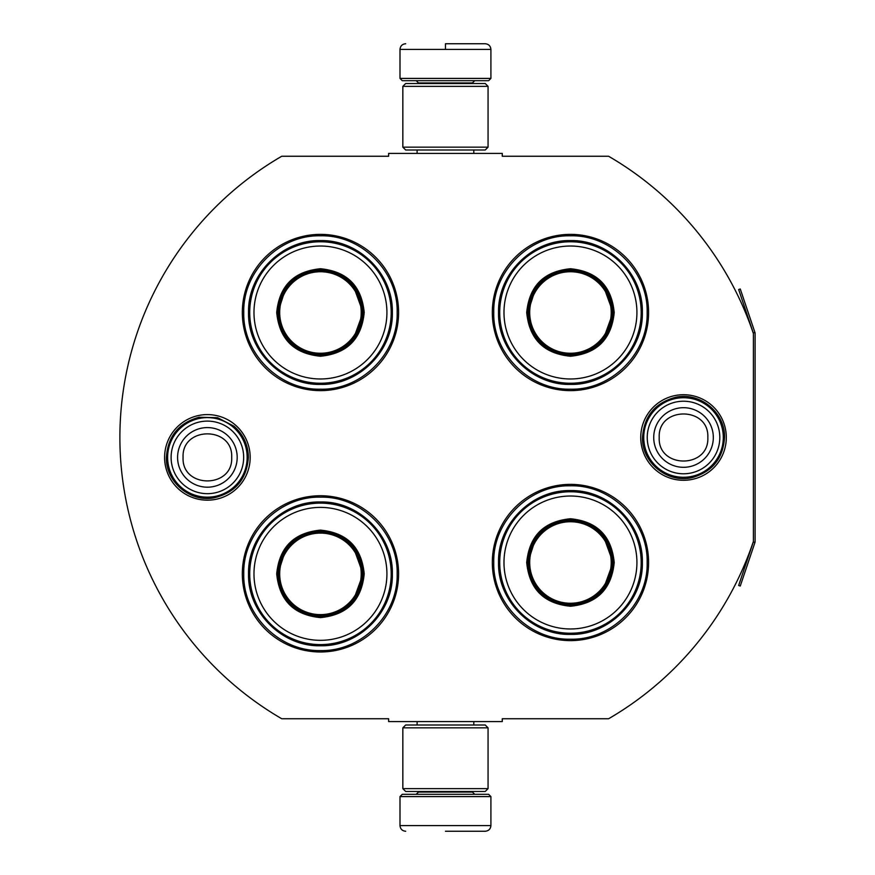 <?xml version="1.0" encoding="UTF-8"?>
<svg xmlns="http://www.w3.org/2000/svg" width="875" height="875" viewBox="0 0 875 875"><rect width="100%" height="100%" fill="white"/><g stroke="black" fill="none" stroke-linecap="round" stroke-linejoin="round"><path stroke-width="1.31" d="M754.939 542.511A3.413 3.413 0 0 0 755.114 541.417L755.114 333.583A3.413 3.413 0 0 0 754.939 332.489L740.261 288.98L738.653 289.527L753.32 333.036A1.706 1.706 0 0 1 753.408 333.583L753.408 333.583A325.281 325.281 0 0 0 608.595 156.253L502.272 156.253L502.272 153.409L388.631 153.409L388.631 156.253L281.739 156.253A325.281 325.281 0 0 0 281.739 718.747L388.631 718.747L388.631 721.591L502.272 721.591L502.272 718.747L608.595 718.747A325.281 325.281 0 0 0 753.408 541.417L753.408 541.417A1.706 1.706 0 0 1 753.32 541.964L738.653 585.473L740.261 586.02L754.939 542.511L753.32 541.964M753.408 333.583L753.408 541.417M683.528 480.288A42.787 42.787 0 0 1 640.741 437.5A42.787 42.787 0 0 1 683.528 394.712A42.787 42.787 0 0 1 726.305 437.5A42.787 42.787 0 0 1 683.528 480.288M207.386 500.172A42.787 42.787 0 0 1 164.598 457.384A42.787 42.787 0 0 1 207.386 414.597A42.787 42.787 0 0 1 250.173 457.384A42.787 42.787 0 0 1 207.386 500.172M398.584 312.495A78.127 78.127 0 0 0 320.458 234.38A78.127 78.127 0 0 0 242.331 312.495A78.127 78.127 0 0 0 320.458 390.622A78.127 78.127 0 0 0 398.584 312.495M398.584 573.869A78.127 78.127 0 0 0 320.458 495.742A78.127 78.127 0 0 0 242.331 573.869A78.127 78.127 0 0 0 320.458 651.984A78.127 78.127 0 0 0 398.584 573.869M648.583 562.505A78.127 78.127 0 0 0 570.456 484.378A78.127 78.127 0 0 0 492.33 562.505A78.127 78.127 0 0 0 570.456 640.62A78.127 78.127 0 0 0 648.583 562.505M648.583 312.495A78.127 78.127 0 0 0 570.456 234.38A78.127 78.127 0 0 0 492.33 312.495A78.127 78.127 0 0 0 570.456 390.622A78.127 78.127 0 0 0 648.583 312.495M320.458 497.164C361.441 496.103 398.212 532.875 397.163 573.869C398.212 614.852 361.441 651.623 320.458 650.573C279.464 651.623 242.703 614.852 243.753 573.869C242.703 532.875 279.464 496.103 320.458 497.164M320.458 235.791C361.441 234.741 398.212 271.512 397.163 312.495C398.212 353.489 361.441 390.25 320.458 389.2C279.464 390.25 242.703 353.489 243.753 312.495C242.703 271.512 279.464 234.741 320.458 235.791M570.456 389.2C529.462 390.25 492.702 353.489 493.752 312.495C492.702 271.512 529.462 234.741 570.456 235.791C611.439 234.741 648.211 271.512 647.161 312.495C648.211 353.489 611.439 390.25 570.456 389.2M570.456 639.209C529.462 640.259 492.702 603.487 493.752 562.505C492.702 521.511 529.462 484.75 570.456 485.8C611.439 484.75 648.211 521.511 647.161 562.505C648.211 603.487 611.439 640.259 570.456 639.209M399.995 796.589L490.908 796.589L488.633 794.314L402.27 794.314L399.995 796.589L399.995 825.573C400.334 829.019 402.227 830.911 405.683 831.25M445.452 831.25L485.231 831.25L445.452 831.25M490.908 78.411L488.633 80.686L402.27 80.686L399.995 78.411L490.908 78.411L490.908 49.427C490.569 45.981 488.677 44.089 485.231 43.75M445.452 43.75L485.231 43.75L445.452 43.75M445.452 43.958L445.452 49M488.064 727.836L402.839 727.836L405.683 725.003L485.231 725.003L488.064 727.836L488.064 788.637L402.839 788.637L405.683 791.481L485.231 791.481L488.064 788.637M488.064 86.362L402.839 86.362L405.683 83.519L485.231 83.519L488.064 86.362L488.064 147.164L402.839 147.164L405.683 149.997L485.231 149.997L488.064 147.164M247.155 457.384A39.769 39.769 0 0 1 207.386 497.164A39.769 39.769 0 0 1 167.617 457.384A39.769 39.769 0 0 1 207.386 417.616A39.769 39.769 0 0 1 247.155 457.384M243.666 457.384A36.28 36.28 0 0 1 207.386 493.675A36.28 36.28 0 0 1 171.106 457.384A36.28 36.28 0 0 1 207.386 421.105A36.28 36.28 0 0 1 243.666 457.384M723.297 437.5A39.769 39.769 0 0 1 683.528 477.269A39.769 39.769 0 0 1 643.748 437.5A39.769 39.769 0 0 1 683.528 397.731A39.769 39.769 0 0 1 723.297 437.5M719.808 437.5A36.28 36.28 0 0 1 683.528 473.78A36.28 36.28 0 0 1 647.237 437.5A36.28 36.28 0 0 1 683.528 401.22A36.28 36.28 0 0 1 719.808 437.5M364.208 312.495C361.616 339.073 347.025 353.653 320.458 356.245C293.88 353.653 279.3 339.073 276.708 312.495C279.3 285.928 293.88 271.338 320.458 268.745C347.025 271.338 361.616 285.928 364.208 312.495M353.073 339.916L363.07 312.495C360.544 338.384 346.336 352.581 320.458 355.119C294.569 352.581 280.372 338.384 277.845 312.495C280.372 286.617 294.569 272.409 320.458 269.883C346.336 272.409 360.544 286.617 363.07 312.495L353.073 285.075M391.191 312.495A70.744 70.744 0 0 0 320.458 241.762A70.744 70.744 0 0 0 249.714 312.495A70.744 70.744 0 0 0 320.458 383.239A70.744 70.744 0 0 0 391.191 312.495M386.925 312.495A66.478 66.478 0 0 0 320.458 246.028A66.478 66.478 0 0 0 253.98 312.495A66.478 66.478 0 0 0 320.458 378.973A66.478 66.478 0 0 0 386.925 312.495M285.983 287.448L277.845 312.495M248.555 312.495C247.57 274.083 282.034 239.619 320.458 240.603C358.87 239.619 393.345 274.083 392.35 312.495C393.345 350.919 358.87 385.383 320.458 384.398C282.034 385.383 247.57 350.919 248.555 312.495M361.211 312.495A40.764 40.764 0 0 1 320.458 353.259A40.764 40.764 0 0 1 279.694 312.495A40.764 40.764 0 0 1 320.458 271.742A40.764 40.764 0 0 1 361.211 312.495M362.359 312.495A41.902 41.902 0 0 1 320.458 354.408A41.902 41.902 0 0 1 278.556 312.495A41.902 41.902 0 0 1 320.458 270.594A41.902 41.902 0 0 1 362.359 312.495M364.208 573.869C361.616 600.436 347.025 615.027 320.458 617.608C293.88 615.027 279.3 600.436 276.708 573.869C279.3 547.291 293.88 532.711 320.458 530.119C347.025 532.711 361.616 547.291 364.208 573.869M353.073 601.289L363.07 573.869C360.544 599.747 346.336 613.955 320.458 616.481C294.569 613.955 280.372 599.747 277.845 573.869C280.372 547.98 294.569 533.783 320.458 531.245C346.336 533.783 360.544 547.98 363.07 573.869L353.073 546.438M391.191 573.869A70.744 70.744 0 0 0 320.458 503.125A70.744 70.744 0 0 0 249.714 573.869A70.744 70.744 0 0 0 320.458 644.602A70.744 70.744 0 0 0 391.191 573.869M386.925 573.869A66.478 66.478 0 0 0 320.458 507.391A66.478 66.478 0 0 0 253.98 573.869A66.478 66.478 0 0 0 320.458 640.336A66.478 66.478 0 0 0 386.925 573.869M285.983 548.822L277.845 573.869M248.555 573.869C247.57 535.445 282.034 500.981 320.458 501.966C358.87 500.981 393.345 535.445 392.35 573.869C393.345 612.281 358.87 646.745 320.458 645.761C282.034 646.745 247.57 612.281 248.555 573.869M361.211 573.869A40.764 40.764 0 0 1 320.458 614.622A40.764 40.764 0 0 1 279.694 573.869A40.764 40.764 0 0 1 320.458 533.105A40.764 40.764 0 0 1 361.211 573.869M362.359 573.869A41.902 41.902 0 0 1 320.458 615.77A41.902 41.902 0 0 1 278.556 573.869A41.902 41.902 0 0 1 320.458 531.956A41.902 41.902 0 0 1 362.359 573.869M614.206 312.495C611.614 339.073 597.023 353.653 570.456 356.245C543.878 353.653 529.298 339.073 526.706 312.495C529.298 285.928 543.878 271.338 570.456 268.745C597.023 271.338 611.614 285.928 614.206 312.495M603.072 339.916L613.069 312.495C610.542 338.384 596.334 352.581 570.456 355.119C544.578 352.581 530.37 338.384 527.844 312.495C530.37 286.617 544.578 272.409 570.456 269.883C596.334 272.409 610.542 286.617 613.069 312.495L603.072 285.075M641.189 312.495A70.744 70.744 0 0 0 570.456 241.762A70.744 70.744 0 0 0 499.712 312.495A70.744 70.744 0 0 0 570.456 383.239A70.744 70.744 0 0 0 641.189 312.495M636.923 312.495A66.478 66.478 0 0 0 570.456 246.028A66.478 66.478 0 0 0 503.978 312.495A66.478 66.478 0 0 0 570.456 378.973A66.478 66.478 0 0 0 636.923 312.495M535.981 287.448L527.844 312.495M498.553 312.495C497.569 274.083 532.033 239.619 570.456 240.603C608.88 239.619 643.344 274.083 642.359 312.495C643.344 350.919 608.88 385.383 570.456 384.398C532.033 385.383 497.569 350.919 498.553 312.495M611.209 312.495A40.764 40.764 0 0 1 570.456 353.259A40.764 40.764 0 0 1 529.692 312.495A40.764 40.764 0 0 1 570.456 271.742A40.764 40.764 0 0 1 611.209 312.495M612.358 312.495A41.902 41.902 0 0 1 570.456 354.408A41.902 41.902 0 0 1 528.555 312.495A41.902 41.902 0 0 1 570.456 270.594A41.902 41.902 0 0 1 612.358 312.495M614.206 562.505C611.614 589.072 597.023 603.662 570.456 606.255C543.878 603.662 529.298 589.072 526.706 562.505C529.298 535.927 543.878 521.347 570.456 518.755C597.023 521.347 611.614 535.927 614.206 562.505M603.072 589.925L613.069 562.505C610.542 588.383 596.334 602.591 570.456 605.117C544.578 602.591 530.37 588.383 527.844 562.505C530.37 536.616 544.578 522.419 570.456 519.892C596.334 522.419 610.542 536.616 613.069 562.505L603.072 535.084M641.189 562.505A70.744 70.744 0 0 0 570.456 491.761A70.744 70.744 0 0 0 499.712 562.505A70.744 70.744 0 0 0 570.456 633.238A70.744 70.744 0 0 0 641.189 562.505M636.923 562.505A66.478 66.478 0 0 0 570.456 496.027A66.478 66.478 0 0 0 503.978 562.505A66.478 66.478 0 0 0 570.456 628.972A66.478 66.478 0 0 0 636.923 562.505M535.981 537.458L527.844 562.505M498.553 562.505C497.569 524.081 532.033 489.617 570.456 490.602C608.88 489.617 643.344 524.081 642.359 562.505C643.344 600.917 608.88 635.381 570.456 634.397C532.033 635.381 497.569 600.917 498.553 562.505M611.209 562.505A40.764 40.764 0 0 1 570.456 603.258A40.764 40.764 0 0 1 529.692 562.505A40.764 40.764 0 0 1 570.456 521.741A40.764 40.764 0 0 1 611.209 562.505M612.358 562.505A41.902 41.902 0 0 1 570.456 604.406A41.902 41.902 0 0 1 528.555 562.505A41.902 41.902 0 0 1 570.456 520.592A41.902 41.902 0 0 1 612.358 562.505M418.469 791.481L418.469 792.05L472.445 792.05L474.72 794.314M490.908 796.589L490.908 825.573L399.995 825.573M472.445 83.519L472.445 82.95L418.469 82.95L416.194 80.686M399.995 78.411L399.995 49.427L490.908 49.427M177.581 457.384A29.805 29.805 0 0 0 207.386 487.189A29.805 29.805 0 0 0 237.191 457.384A29.805 29.805 180 0 0 207.386 427.591A29.805 29.805 180 0 0 177.581 457.384M183.072 457.384C181.552 488.742 233.22 488.742 231.7 457.384C233.22 426.027 181.552 426.027 183.072 457.384M653.723 437.5A29.805 29.805 0 0 0 683.528 467.305A29.805 29.805 0 0 0 713.322 437.5A29.805 29.805 180 0 0 683.528 407.695A29.805 29.805 180 0 0 653.723 437.5M659.214 437.5C657.694 468.858 709.352 468.858 707.831 437.5C709.352 406.142 657.694 406.142 659.214 437.5M754.939 332.489L753.32 333.036M473.802 721.591L473.802 725.003M417.102 721.591L417.102 725.003M472.445 791.481L472.445 792.05M418.469 792.05L416.194 794.314M490.908 825.573C490.569 829.019 488.677 830.911 485.231 831.25M473.802 153.409L473.802 149.997M417.102 153.409L417.102 149.997M418.469 83.519L418.469 82.95M472.445 82.95L474.72 80.686M399.995 49.427C400.334 45.981 402.227 44.089 405.683 43.75M402.839 727.836L402.839 788.637M402.839 86.362L402.839 147.164M166.392 457.384C167.825 436.297 178.719 422.92 199.073 417.244L217.58 417.681L234.008 426.213C243.348 434.503 248.139 444.894 248.38 457.384C246.75 479.336 235.222 492.833 213.795 497.875C189.919 502.447 165.616 481.688 166.392 457.384M642.523 437.5C644.022 416.128 655.123 402.708 675.839 397.228C700.044 391.781 725.342 412.705 724.522 437.5C723.144 458.303 712.458 471.636 692.464 477.509C667.975 483.875 641.659 462.788 642.523 437.5"/></g></svg>
